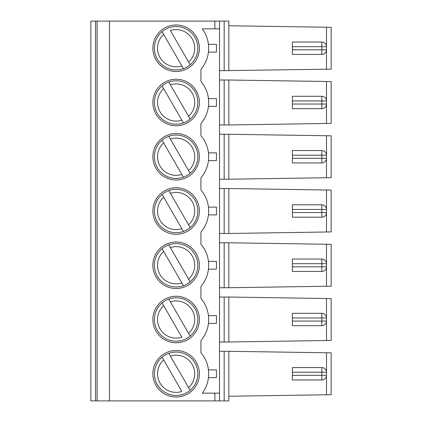 <?xml version="1.0" encoding="UTF-8"?>
<svg xmlns="http://www.w3.org/2000/svg" width="422" height="422" viewBox="0 0 422 422"><rect width="100%" height="100%" fill="white"/><g stroke="black" fill="none" stroke-linecap="round" stroke-linejoin="round"><path stroke-width="0.63" d="M168.8 244.829A21.701 21.701 0 0 0 162.085 248.7L163.667 251.438L162.085 248.7A21.701 21.701 0 0 0 183.443 285.689L181.861 282.951L183.443 285.689A21.701 21.701 0 0 0 190.153 281.812L188.576 279.074L190.153 281.812A21.701 21.701 0 0 0 168.8 244.829L170.377 247.561L168.8 244.829A21.701 21.701 0 0 1 176.122 243.552M170.377 247.561L188.576 279.074A18.605 18.605 0 0 0 170.377 247.561M163.667 251.438L181.861 282.951A18.605 18.605 0 0 1 163.667 251.438M321.838 259.055A4.653 4.653 0 0 1 326.486 263.708L292.388 263.708L292.388 259.055L321.838 259.055L321.838 271.457A4.653 4.653 0 0 0 326.486 266.81L326.486 263.708A4.653 4.653 0 0 0 325.863 261.382M168.8 190.57A21.701 21.701 0 0 0 162.085 194.447L163.667 197.179L162.085 194.447A21.701 21.701 0 0 0 183.443 231.43L181.861 228.692L183.443 231.43A21.701 21.701 0 0 0 190.153 227.553L188.576 224.82L190.153 227.553A21.701 21.701 0 0 0 168.8 190.57L170.377 193.308L168.8 190.57A21.701 21.701 0 0 1 176.122 189.299M170.377 193.308L188.576 224.82A18.605 18.605 0 0 0 170.377 193.308M163.667 197.179L181.861 228.692A18.605 18.605 0 0 1 163.667 197.179M325.863 160.618A4.653 4.653 0 0 0 326.486 158.292L326.486 155.19L292.388 155.19L292.388 150.543L321.838 150.543A4.653 4.653 0 0 1 326.486 155.19A4.653 4.653 0 0 0 325.863 152.869M321.838 162.945A4.653 4.653 0 0 0 326.486 158.292L321.838 158.292L321.838 162.945L292.388 162.945L292.388 155.19M321.838 150.543L321.838 158.292L292.388 158.292M168.8 136.311L170.377 139.049L168.8 136.311A21.701 21.701 0 0 1 190.153 173.3L188.576 170.562L190.153 173.3A21.701 21.701 0 0 1 183.443 177.171L181.861 174.439L183.443 177.171A21.701 21.701 0 0 1 162.085 140.188L181.861 174.439A18.605 18.605 0 0 1 163.667 142.926L162.085 140.188A21.701 21.701 0 0 1 176.122 135.04M321.838 204.797A4.653 4.653 0 0 1 326.486 209.449L292.388 209.449L292.388 204.797L321.838 204.797L321.838 217.203A4.653 4.653 0 0 0 326.486 212.551L326.486 209.449A4.653 4.653 0 0 0 325.863 207.123M325.863 214.877A4.653 4.653 0 0 0 326.486 212.551L292.388 212.551L292.388 217.203L321.838 217.203M168.8 82.053A21.701 21.701 0 0 1 190.153 119.041L188.576 116.303L190.153 119.041A21.701 21.701 0 0 1 183.443 122.918L181.861 120.18L183.443 122.918A21.701 21.701 0 0 1 162.085 85.93L181.861 120.18A18.605 18.605 0 0 1 163.667 88.667L162.085 85.93A21.701 21.701 0 0 1 168.8 82.053L170.377 84.79L168.8 82.053A21.701 21.701 0 0 1 176.122 80.781M321.838 96.285A4.653 4.653 0 0 1 326.486 100.937L292.388 100.937L292.388 96.285L321.838 96.285L321.838 108.686A4.653 4.653 0 0 0 326.486 104.034L326.486 100.937A4.653 4.653 0 0 0 325.863 98.611M170.377 84.79L188.576 116.303A18.605 18.605 0 0 0 170.377 84.79M326.491 352.771L326.491 394.77L331.143 394.697L331.143 352.845L228.829 351.294L228.829 400.9L109.462 400.9L109.462 21.1L90.857 21.1L90.857 400.9L109.462 400.9M292.388 379.974L292.388 375.322L326.486 375.322A4.653 4.653 0 0 1 321.838 379.974L292.388 379.974M219.524 393.151L219.524 28.849L202.28 28.849A32.552 32.552 0 0 1 200.925 69.314L200.925 81.399A32.552 32.552 0 0 1 200.925 123.572L200.925 135.657A32.552 32.552 0 0 1 200.925 177.826L200.925 189.916A32.552 32.552 0 0 1 200.925 232.084L200.925 244.174A32.552 32.552 0 0 1 200.925 286.343L200.925 298.428A32.552 32.552 0 0 1 200.925 340.601L200.925 352.686A32.552 32.552 0 0 1 202.28 393.151L219.524 393.151L219.524 400.9M219.524 351.294L228.829 351.294M219.524 70.706L331.143 69.155L331.143 27.303L228.829 25.753M325.863 44.352A4.653 4.653 0 0 1 326.486 46.678L321.838 46.678L321.838 49.78L292.388 49.78L292.388 54.427L321.838 54.427A4.653 4.653 0 0 0 326.486 49.78L326.486 46.678A4.653 4.653 0 0 0 321.838 42.026L292.388 42.026L292.388 46.678L321.838 46.678L321.838 42.026M292.388 49.78L292.388 46.678M176.122 26.528A21.701 21.701 0 0 0 168.8 27.799A21.701 21.701 0 0 1 190.153 64.782L170.377 30.532A18.605 18.605 0 0 1 188.576 62.05L190.153 64.782A21.701 21.701 0 0 1 157.327 59.08A21.701 21.701 0 0 1 162.085 31.671A21.701 21.701 0 0 0 183.443 68.659L181.861 65.922L183.443 68.659M325.863 269.13A4.653 4.653 0 0 0 326.486 266.81L292.388 266.81L292.388 271.457L321.838 271.457M321.838 367.573L321.838 372.22L292.388 372.22L292.388 367.573L321.838 367.573A4.653 4.653 0 0 1 326.486 372.22L326.486 375.322A4.653 4.653 0 0 1 325.863 377.648M325.863 52.106A4.653 4.653 0 0 0 326.486 49.78L321.838 49.78L321.838 54.427M162.085 31.671L163.667 34.409L162.085 31.671A21.701 21.701 0 0 1 168.8 27.799M292.388 266.81L292.388 263.708M292.388 212.551L292.388 209.449M331.143 139.693L331.143 173.795M331.143 85.434L331.143 119.537M325.863 106.36A4.653 4.653 0 0 0 326.486 104.034L292.388 104.034L292.388 108.686L321.838 108.686M292.388 104.034L292.388 100.937M181.861 65.922L163.667 34.409A18.605 18.605 0 0 0 181.861 65.922M170.377 139.049L188.576 170.562A18.605 18.605 0 0 0 170.377 139.049M208.442 160.618L216.444 160.618L216.444 152.869L208.442 152.869M326.491 177.741L326.491 135.747L331.143 135.815L331.143 177.673L228.829 179.223L228.829 134.265L219.524 134.265M219.524 179.223L228.829 179.223M176.122 133.489A23.252 23.252 0 0 0 155.982 168.367A23.252 23.252 0 0 0 196.256 168.367A23.252 23.252 0 0 0 176.122 133.489M176.122 79.23A23.252 23.252 0 0 0 155.982 114.114A23.252 23.252 0 0 0 196.256 114.114A23.252 23.252 0 0 0 176.122 79.23M176.122 242.006A23.252 23.252 0 0 0 155.982 276.885A23.252 23.252 0 0 0 196.256 276.885A23.252 23.252 0 0 0 176.122 242.006M176.122 24.977A23.252 23.252 0 0 0 155.982 59.855A23.252 23.252 0 0 0 196.256 59.855A23.252 23.252 0 0 0 176.122 24.977M176.122 187.748A23.252 23.252 0 0 0 155.982 222.626A23.252 23.252 0 0 0 196.256 222.626A23.252 23.252 0 0 0 176.122 187.748M228.829 70.706L228.829 21.1L109.462 21.1M176.122 397.023A23.252 23.252 0 0 1 155.982 362.145A23.252 23.252 0 0 1 196.256 362.145A23.252 23.252 0 0 1 176.122 397.023M176.122 296.26A23.252 23.252 0 0 0 155.982 331.143A23.252 23.252 0 0 0 196.256 331.143A23.252 23.252 0 0 0 176.122 296.26M162.085 302.959A21.701 21.701 0 0 0 183.443 339.947A21.701 21.701 0 0 0 190.153 336.07L188.576 333.333L190.153 336.07A21.701 21.701 0 0 0 168.8 299.082L170.377 301.82L168.8 299.082A21.701 21.701 0 0 0 162.085 302.959L181.861 337.21A18.605 18.605 0 0 1 163.667 305.697L162.085 302.959A21.701 21.701 0 0 1 176.122 297.811M170.377 301.82L188.576 333.333A18.605 18.605 0 0 0 170.377 301.82M325.863 323.389A4.653 4.653 0 0 0 326.486 321.063L292.388 321.063L292.388 325.715L321.838 325.715A4.653 4.653 0 0 0 326.486 321.063L326.486 317.966L292.388 317.966L292.388 313.314L321.838 313.314A4.653 4.653 0 0 1 326.486 317.966A4.653 4.653 0 0 0 325.863 315.64M321.838 313.314L321.838 325.715M228.829 341.994L331.143 340.443L331.143 298.586L228.829 297.035L228.829 341.994L224.177 341.994L224.177 297.035L228.829 297.035M208.442 377.648L216.444 377.648L216.444 369.894L208.442 369.894M168.8 353.341L190.153 390.329A21.701 21.701 0 0 1 157.327 384.621A21.701 21.701 0 0 1 168.8 353.341A21.701 21.701 0 0 1 190.153 390.329L188.576 387.591A18.605 18.605 0 0 0 170.377 356.078L168.8 353.341M162.085 357.218L181.861 391.468A18.605 18.605 0 0 1 163.667 359.95L162.085 357.218M325.863 369.894A4.653 4.653 0 0 1 326.486 372.22L321.838 372.22L321.838 379.974M208.442 106.36L216.444 106.36L216.444 98.611L208.442 98.611M326.491 123.482L326.491 81.488L331.143 81.557L331.143 123.414L228.829 124.965L228.829 80.006L219.524 80.006M219.524 124.965L228.829 124.965M97.06 21.1L97.06 400.9M90.857 21.1L90.857 25.362M90.857 71.096L90.857 79.621M90.857 125.35L90.857 133.88M90.857 179.608L90.857 188.133M90.857 233.867L90.857 242.392M90.857 288.12L90.857 296.65M90.857 342.379L90.857 350.904M90.857 396.638L90.857 400.9M219.524 28.849L219.524 21.1M208.442 52.106L216.444 52.106L216.444 44.352L208.442 44.352M208.442 214.877L216.444 214.877L216.444 207.123L208.442 207.123M208.442 269.13L216.444 269.13L216.444 261.382L208.442 261.382M326.491 286.253L326.491 244.259L331.143 244.327L331.143 286.185L228.829 287.735L228.829 242.777L219.524 242.777M219.524 287.735L228.829 287.735M326.491 244.259L228.829 242.777M326.491 232L326.491 190L331.143 190.074L331.143 231.926L228.829 233.477L228.829 188.523L219.524 188.523M219.524 233.477L228.829 233.477M326.491 190L228.829 188.523M326.491 135.747L228.829 134.265M326.491 81.488L228.829 80.006M208.442 323.389L216.444 323.389L216.444 315.64L208.442 315.64M219.524 297.035L224.177 297.035M292.388 321.063L292.388 317.966M219.524 341.994L224.177 341.994M326.491 394.77L228.829 396.247M292.388 372.22L292.388 375.322M214.877 393.151L214.877 400.9M224.177 351.294L224.177 400.9M326.491 69.229L326.491 27.23M214.877 28.849L214.877 21.1M224.177 70.706L224.177 21.1M95.509 21.1L95.509 400.9M224.177 287.735L224.177 242.777M224.177 233.477L224.177 188.523M224.177 179.223L224.177 134.265M224.177 124.965L224.177 80.006M326.491 340.512L326.491 298.518"/></g></svg>
